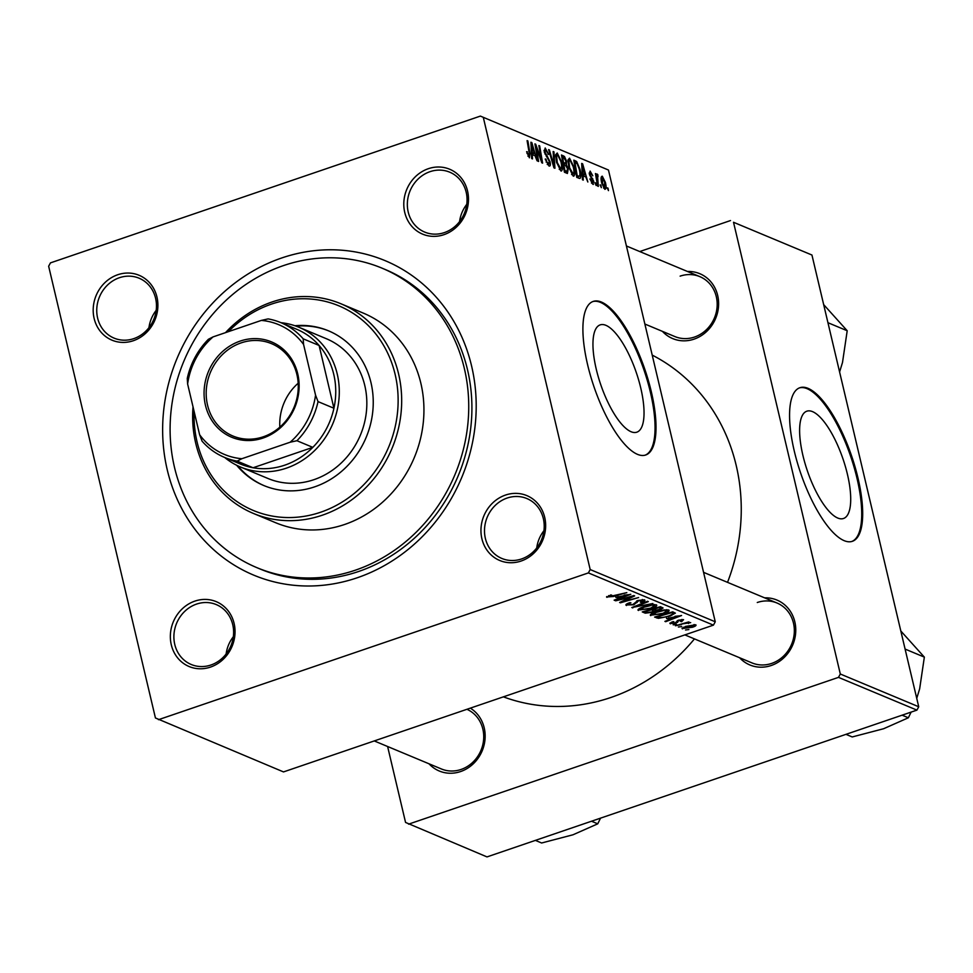 <?xml version="1.0" encoding="UTF-8"?>
<svg xmlns="http://www.w3.org/2000/svg" width="973" height="973" viewBox="0 0 973 973"><rect width="100%" height="100%" fill="white"/><g stroke="black" fill="none" stroke-linecap="round" stroke-linejoin="round"><path stroke-width="1.46" d="M631.063 431.732A56.702 18.779 71.1 0 0 636.816 432.182A56.702 18.779 71.1 0 0 638.689 380.151A56.702 18.779 71.1 0 0 605.924 325.335A56.702 18.779 71.1 0 0 600.171 324.885A56.702 18.779 71.1 0 0 598.298 376.916A56.702 18.779 71.1 0 0 631.063 431.732M637.461 454.342A81.148 26.891 71.1 0 0 645.683 454.999A81.148 26.891 71.1 0 0 648.371 380.528A81.148 26.891 71.1 0 0 601.46 302.068A81.148 26.891 71.1 0 0 593.238 301.411A81.148 26.891 71.1 0 0 590.55 375.882A81.148 26.891 71.1 0 0 637.461 454.342M645.196 455.145A81.148 26.891 71.1 0 0 647.191 380.115A81.148 26.891 71.1 0 0 600.499 302.396A81.148 26.891 71.1 0 0 592.764 301.581M521.09 561.044A35.162 31.841 112.7 0 1 481.903 538.774A35.162 31.841 112.7 0 1 505.498 495.062A35.162 31.841 112.7 0 1 544.698 517.332A35.162 31.841 112.7 0 1 521.09 561.044M507.152 498.042A32.462 29.385 -67.3 0 0 484.627 527.743A32.462 29.385 -67.3 0 0 501.849 558.453A32.462 29.385 -67.3 0 0 521.552 558.952A32.462 29.385 -67.3 0 0 544.089 529.263A32.462 29.385 -67.3 0 0 526.867 498.553A32.462 29.385 -67.3 0 0 507.152 498.042M210.496 667.089A35.162 31.841 112.7 0 1 171.297 644.819A35.162 31.841 112.7 0 1 194.892 601.107A35.162 31.841 112.7 0 1 234.092 623.377A35.162 31.841 112.7 0 1 210.496 667.089M196.558 604.087A32.462 29.385 -67.3 0 0 174.021 633.788A32.462 29.385 -67.3 0 0 191.243 664.498A32.462 29.385 -67.3 0 0 210.946 664.997A32.462 29.385 -67.3 0 0 233.484 635.296A32.462 29.385 -67.3 0 0 216.261 604.586A32.462 29.385 -67.3 0 0 196.558 604.087M133.337 340.72A35.162 31.841 112.7 0 1 94.138 318.451A35.162 31.841 112.7 0 1 117.745 274.739A35.162 31.841 112.7 0 1 156.945 297.008A35.162 31.841 112.7 0 1 133.337 340.72M119.399 277.719A32.462 29.385 -67.3 0 0 96.874 307.419A32.462 29.385 -67.3 0 0 114.096 338.13A32.462 29.385 -67.3 0 0 133.8 338.628A32.462 29.385 -67.3 0 0 156.337 308.928A32.462 29.385 -67.3 0 0 139.115 278.217A32.462 29.385 -67.3 0 0 119.399 277.719M443.943 234.675A35.162 31.841 112.7 0 1 404.744 212.406A35.162 31.841 112.7 0 1 428.351 168.694A35.162 31.841 112.7 0 1 467.539 190.963A35.162 31.841 112.7 0 1 443.943 234.675M430.005 171.674A32.462 29.385 -67.3 0 0 407.468 201.375A32.462 29.385 -67.3 0 0 424.69 232.085A32.462 29.385 -67.3 0 0 444.406 232.583A32.462 29.385 -67.3 0 0 466.931 202.883A32.462 29.385 -67.3 0 0 449.708 172.172A32.462 29.385 -67.3 0 0 430.005 171.674M156.179 310.375A32.462 29.385 -67.3 0 0 148.954 327.658M233.325 636.756A32.462 29.385 -67.3 0 0 226.113 654.026M543.931 530.711A32.462 29.385 -67.3 0 0 536.719 547.981M466.772 204.33A32.462 29.385 -67.3 0 0 459.56 221.613M687.473 271.479A35.162 31.841 112.7 0 1 718.451 300.146A35.162 31.841 112.7 0 1 694.065 339.139A35.162 31.841 112.7 0 1 662.455 331.379M644.868 324.033L674.812 336.536A32.462 29.385 -67.3 0 0 694.527 337.047A32.462 29.385 -67.3 0 0 717.052 307.346A32.462 29.385 -67.3 0 0 699.83 276.636A32.462 29.385 -67.3 0 0 680.127 276.137M764.632 597.848A35.162 31.841 112.7 0 1 795.598 626.515A35.162 31.841 112.7 0 1 771.212 665.508A35.162 31.841 112.7 0 1 739.614 657.748M684.87 634.895L751.971 662.905A32.462 29.385 -67.3 0 0 771.674 663.416A32.462 29.385 -67.3 0 0 794.211 633.715A32.462 29.385 -67.3 0 0 776.989 603.005A32.462 29.385 -67.3 0 0 757.274 602.506M470.324 708.137A35.162 31.841 112.7 0 1 484.724 741.803A35.162 31.841 112.7 0 1 460.606 771.553A35.162 31.841 112.7 0 1 429.008 763.793M374.277 740.94L441.365 768.95A32.462 29.385 -67.3 0 0 461.068 769.461A32.462 29.385 -67.3 0 0 483.569 740.1A32.462 29.385 -67.3 0 0 466.943 709.293M357.213 577.78A170.409 154.281 112.7 0 1 167.259 469.85A170.409 154.281 112.7 0 1 281.623 258.003A170.409 154.281 112.7 0 1 471.577 365.945A170.409 154.281 112.7 0 1 357.213 577.78M256.872 567.648L260.059 568.986A162.296 146.935 -67.3 0 0 358.599 571.492A162.296 146.935 -67.3 0 0 471.248 423.012A162.296 146.935 -67.3 0 0 385.138 269.46L381.963 268.134A162.296 146.935 -67.3 0 0 283.423 265.617A162.296 146.935 -67.3 0 0 170.762 414.109A162.296 146.935 -67.3 0 0 256.872 567.648A162.296 146.935 -67.3 0 0 355.413 570.166A162.296 146.935 -67.3 0 0 468.074 421.686A162.296 146.935 -67.3 0 0 381.963 268.134M503.394 696.85A186.646 168.986 -67.3 0 0 610.935 697.471A186.646 168.986 -67.3 0 0 694.467 638.896M727.524 582.353A186.646 168.986 -67.3 0 0 652.214 355.109M837.741 518.037A56.702 18.779 71.1 0 0 843.482 518.5A56.702 18.779 71.1 0 0 845.367 466.468A56.702 18.779 71.1 0 0 812.589 411.652A56.702 18.779 71.1 0 0 806.848 411.19A56.702 18.779 71.1 0 0 804.963 463.221A56.702 18.779 71.1 0 0 837.741 518.037M844.126 540.647A81.148 26.891 71.1 0 0 852.348 541.316A81.148 26.891 71.1 0 0 855.036 466.833A81.148 26.891 71.1 0 0 808.125 388.373A81.148 26.891 71.1 0 0 799.903 387.716A81.148 26.891 71.1 0 0 797.215 462.199A81.148 26.891 71.1 0 0 844.126 540.647M851.861 541.462A81.148 26.891 71.1 0 0 853.856 466.432A81.148 26.891 71.1 0 0 807.164 388.714A81.148 26.891 71.1 0 0 799.429 387.899M480.382 116.091L608.466 170.032L480.382 116.091L50.462 262.88L48.65 266.237L155.437 717.977L283.508 771.917L713.428 625.14L588.373 572.915L158.453 719.692M650.511 614.583L650.767 615.629C649.769 614.681 651.351 613.489 655.522 612.078L664.024 609.949L668.779 609.998C669.801 610.983 668.147 612.187 663.817 613.635L650.268 615.191M666.639 618.597L681.574 615.508L665.69 621.698L664.912 621.382L669.266 619.704L666.517 618.11M606.775 596.558L606.957 597.337L610.776 594.929L611.762 595.184L608.976 596.68L626.819 592.63L613.501 596.485L606.556 596.996M608.587 595.634L608.976 596.68M626.235 604.294L626.527 605.51C625.153 604.792 626.296 603.832 629.945 602.603L630.918 602.846L628.631 603.783L628.546 604.853L632.888 604.525L637.85 600.487L644.418 599.818C645.573 600.438 644.661 601.302 641.681 602.396L640.368 602.263L642.411 600.487L638.726 600.767L633.812 604.792L625.87 604.963M628.473 603.138L628.546 604.853M642.472 599.55L642.776 600.803L642.192 599.563M652.907 603.528L631.781 607.541L647.544 601.29L648.322 601.618L634.81 606.97L652.907 603.528M638.179 609.426L638.434 610.485C637.437 609.524 639.018 608.344 643.189 606.921L651.691 604.792L656.447 604.841C657.468 605.826 655.814 607.043 651.484 608.478L637.935 610.047M688.896 629.555L685.527 629.993L688.896 629.555M652.628 612.26L645.245 613.16L642.265 611.92L660.424 606.678L663.075 607.991L660.266 609.73L652.506 611.701M615.86 597.398L630.796 594.296L614.912 600.499L614.133 600.171L618.5 598.492L615.751 596.911M627.561 597.945L615.678 600.815L633.849 595.573L634.664 595.914L622.44 601.691L638.604 597.556L620.433 602.81L619.631 602.469L631.805 596.68L627.439 597.422M670.154 622.866L670.385 623.827L672.939 621.565L673.924 621.808L671.954 623.316L674.861 623.097L678.449 620.19L683.569 619.667L681.599 621.674L680.601 621.431L682 620.178L678.582 620.786L675.761 623.377L669.886 623.401M671.467 622.112L671.954 623.316M682.037 619.473L682.255 620.397L681.83 619.485M675.335 613.063L670.275 616.031L658.393 618.354L654.598 617.077L672.757 611.822L675.371 613.172M682.231 628.035L682.426 628.862L685.491 626.417L695.768 624.763C696.546 625.432 695.44 626.271 692.423 627.269L682.037 628.509M681.769 626.588L678.4 627.013L681.769 626.588M681.501 624.581L675.42 625.761L688.629 621.942L689.407 622.27L686.67 623.061L690.684 622.635L681.38 624.046M688.531 623.535L688.41 622.744M676.563 624.411L673.194 624.836L676.563 624.411M573.997 167.137C575.347 172.793 575.079 175.772 573.194 176.101L568.84 167.356L567.989 159.925L569.558 158.161L573.997 167.137L573.34 167.356M573.851 176.162L573.194 176.101M583.046 175.639L583.277 180.102L582.45 179.762L581.696 163.428L582.632 163.829L587.85 182.012L585.685 176.745L582.268 175.906M527.913 156.106L528.947 155.753L529.178 152.834L527.086 140.635L527.877 140.951L530.03 153.588L529.397 157.808L526.636 151.666L529.178 155.777L527.962 156.191M547.24 164.364L548.517 163.926L549.319 161.579L544.235 151.837L545.196 147.981L548.675 154.427L545.671 150.049L544.989 152.043L550.049 161.737C550.706 165.009 550.341 166.419 548.954 165.982L545.245 159.013L545.962 159.11L546.777 161.81L549.052 163.987L547.373 164.559M549.696 166.055L548.954 165.982M545.671 150.049L543.968 150.401M553.965 151.849L554.926 168.268L553.941 167.855L548.602 149.611L549.38 149.939L553.953 165.568L553.138 151.508L553.965 151.849L553.175 152.129M561.664 161.992C563.014 167.636 562.747 170.628 560.874 170.956L556.507 162.211L555.668 154.768L557.225 153.004L561.664 161.992L561.007 162.211M561.518 171.005L560.874 170.956M608.04 188.166L608.466 190.623L607.249 187.838L608.04 188.166L607.359 188.397M608.466 170.032L715.252 621.783L713.428 625.14M483.399 117.806L590.185 569.546L715.252 621.783M568.232 168.84L567.405 173.474L564.437 172.233L561.482 154.999L564.486 156.507L566.456 160.959L566.456 164.863L568.232 168.84L567.575 169.071M532.267 154.439L532.511 158.903L531.672 158.55L530.917 142.228L531.854 142.617L537.072 160.813L534.907 155.534L531.489 154.707M536.853 150.949L538.616 161.457L537.838 161.129L534.907 143.895L535.722 144.235L541.414 160.192L538.872 145.549L539.662 145.877L542.606 163.123L541.791 162.783L536.099 146.838L536.853 150.949L536.147 151.192M591.475 183.046L593.019 181.136L589.358 174.106L590.112 171.102L592.788 175.76L590.453 172.708L590.392 175.225L593.761 181.319L592.825 184.298L589.893 178.923L592.849 182.742L591.572 183.179M590.453 172.708L589.164 173.036M593.457 184.371L592.825 184.298M579.799 178.46L576.77 177.39L573.815 160.144L576.673 161.542L579.969 169.266C581.088 173.814 581.112 176.855 580.054 178.375L578.959 178.302M605.376 182.352C606.447 186.707 606.276 189.03 604.865 189.334L601.813 183.411C600.669 178.874 600.84 176.478 602.299 176.198L605.376 182.352L604.732 182.571M600.913 185.186L601.338 187.643L600.122 184.858L600.913 185.186L600.219 185.417M597.544 176.077L598.359 186.402L597.58 186.074L595.44 173.535L596.656 176.454L597.215 174.082L597.86 174.763L598.03 176.66L596.656 176.32M595.707 183.009L596.133 185.478L594.917 182.681L595.707 183.009L595.026 183.252M387.607 746.51L405.559 822.44L486.999 856.909L916.919 710.12L838.495 677.366L408.575 824.155M733.52 222.27L811.944 255.023L733.52 222.27L840.307 674.009L918.731 706.763L916.919 710.12M811.944 255.023L918.731 706.763M730.504 220.555L639.748 251.545M838.495 677.366L840.307 674.009M588.373 572.915L590.185 569.546M561.895 157.395L564.486 156.507M565.799 161.19L566.456 160.959M565.228 165.288L566.456 164.863M562.613 157.334L563.525 162.71L565.86 163.026L565.702 160.715L563.939 157.894L561.932 157.565M562.844 162.941L563.525 162.71M563.002 163.841L565.86 163.026M563.185 164.96L563.878 164.729L564.863 170.543L567.198 171.345L564.498 172.27M564.182 170.786L564.863 170.543M564.474 172.257L567.052 171.37L567.454 168.475L565.508 165.41L563.878 164.729M555.619 156.726L556.592 156.385L557.298 162.613L560.862 168.937L559.341 169.448M556.653 162.832L557.298 162.613M559.244 169.314L560.436 168.901C561.798 168.402 561.944 165.921 560.849 161.469L557.699 155.072L555.607 155.595M557.699 155.072L556.592 156.385M548.76 150.158L549.38 149.939M553.333 165.787L553.953 165.568M545.318 159.329L545.962 159.11M545.464 159.9L546.084 159.681M546.121 162.041L546.777 161.81M547.945 154.257L548.59 154.038M544.345 152.262L544.989 152.043M544.929 154.002L545.646 153.746M549.404 161.956L550.049 161.737M526.685 151.983L527.354 151.764M527.001 153.491L527.646 153.272M527.184 141.194L527.877 140.951M529.336 153.831L530.03 153.588M530.954 142.934L531.854 142.617M531.988 147.689L532.207 152.542L534.311 153.418L531.745 144.32L531.988 147.689L531.185 147.969M531.404 152.81L532.207 152.542M531.027 144.563L531.745 144.32M531.477 154.379L534.311 153.418M535.004 144.478L535.722 144.235M538.969 146.108L539.662 145.877M535.442 147.057L536.099 146.838M589.966 179.227L590.611 179.008M589.431 174.362L590.064 174.143M589.76 175.444L590.392 175.225M592.058 179.068L592.812 178.813M593.104 181.537L593.761 181.319M581.72 164.133L582.632 163.829M582.754 168.901L582.973 173.741L585.077 174.617L582.511 165.532L582.754 168.901L581.951 169.18M582.182 174.021L582.973 173.741M581.805 165.775L582.511 165.532M582.255 175.59L585.077 174.617M574.204 162.382L576.673 161.542M579.324 169.484L579.969 169.266M574.265 162.722L574.946 162.491L577.196 175.699L579.276 176.271L576.721 177.135M576.515 175.931L577.196 175.699M576.636 176.636L578.193 176.113C580.127 176.514 580.455 174.082 579.166 168.828L577.111 163.659L574.946 162.491M567.952 161.871L568.925 161.542L569.631 167.77L573.194 174.082L571.674 174.605M568.986 167.988L569.631 167.77M571.577 174.459L572.769 174.058C574.131 173.547 574.277 171.078 573.182 166.626L570.032 160.229L567.94 160.752M570.032 160.229L568.925 161.542M603.576 188.02L604.488 187.716L604.61 182.024L602.652 177.804L601.083 178.217M602.652 177.804L602.53 183.532L604.72 187.74L603.637 188.105M601.898 183.751L602.53 183.532M595.537 174.106L596.218 173.863M595.975 176.685L596.656 176.454M596.68 175.164L597.86 174.763M596.656 176.381L597.264 176.174M644.771 611.202L645.245 613.16M654.926 609.864L655.121 610.703M659.086 607.614L653.43 609.244L656.629 610.059L659.426 609.426L660.412 608.161L658.964 607.091M660.083 606.775L660.947 608.526L660.521 606.714M651.302 609.864L645.172 611.628L647.471 612.528L651.91 611.92L652.944 610.545L651.18 609.341M652.555 608.952L653.491 610.959L652.98 608.83M650.998 605.498L643.883 607.274L640.465 609.828L650.901 608.101L654.44 605.51L650.864 604.926M654.221 604.561L654.78 605.802L654.488 604.561M639.845 608.307L640.465 609.828M632.584 607.213L632.766 607.955M637.339 600.669L637.51 601.411M618.013 596.425L618.5 598.492M624.301 595.61L618.256 596.899L620.36 597.775L628.376 594.685L624.18 595.111M620.288 602.141L620.433 602.81M677.196 620.713L677.609 622.452M675.627 622.769L675.761 623.377M668.779 617.636L669.266 619.704M675.08 616.821L669.035 618.098L671.139 618.974L679.154 615.897L674.958 616.323M656.459 616.541L656.799 617.989M658.076 617.028L658.393 618.354M671.419 612.759L657.505 616.785L658.49 617.198C660.971 617.904 664.681 617.393 669.606 615.678L673.231 613.732L671.297 612.248M672.781 611.835L673.231 613.732M663.331 610.643L656.216 612.431L652.798 614.985L663.233 613.245L666.773 610.655L663.197 610.071M666.554 609.718L667.113 610.959L666.821 609.706M652.178 613.452L652.798 614.985M694.163 624.544L694.381 625.444L686.452 626.673L683.97 628.339L691.657 626.94L694.187 625.274L694.017 624.544M683.545 627.184L683.97 628.339M240.136 341.097A51.666 46.777 112.7 0 1 297.726 373.814A51.666 46.777 112.7 0 1 263.051 438.045A51.666 46.777 112.7 0 1 205.461 405.315A51.666 46.777 112.7 0 1 240.136 341.097M263.318 436.78A50.037 45.305 -67.3 0 0 298.066 391A50.037 45.305 -67.3 0 0 271.516 343.651A50.037 45.305 -67.3 0 0 241.122 342.885A50.037 45.305 -67.3 0 0 206.385 388.665A50.037 45.305 -67.3 0 0 232.936 436.013A50.037 45.305 -67.3 0 0 263.318 436.78M280.99 322.695A75.736 68.572 112.7 0 1 298.796 327.208A75.736 68.572 112.7 0 1 338.981 398.857A75.736 68.572 112.7 0 1 286.403 468.147A75.736 68.572 112.7 0 1 240.416 466.979A75.736 68.572 112.7 0 1 224.702 457.48M241.839 458.721L237.169 461.117A73.036 66.128 112.7 0 1 224.508 457.395L240.404 464.036A73.036 66.128 -67.3 0 0 253.065 467.758A73.036 66.128 -67.3 0 0 284.748 465.167A73.036 66.128 -67.3 0 0 312.82 447.361A73.036 66.128 -67.3 0 0 333.934 408.246L319.095 345.464A73.036 66.128 -67.3 0 0 296.692 329.251L280.796 322.61A73.036 66.128 112.7 0 1 303.199 338.823L303.552 344.393A70.324 63.671 -67.3 0 0 261.348 320.409L213.038 336.901A70.324 63.671 -67.3 0 0 187.619 383.982L199.623 434.736A70.324 63.671 -67.3 0 0 241.839 458.721L290.136 442.229A70.324 63.671 -67.3 0 0 315.556 395.16L303.552 344.393M315.556 395.16L318.037 401.606L333.934 408.246A73.036 66.128 -67.3 0 0 319.095 345.464L303.199 338.823M237.169 461.117L253.065 467.758L312.82 447.361L296.923 440.72L290.136 442.229M187.619 383.982L187.266 378.412A73.036 66.128 112.7 0 1 208.38 339.297L213.038 336.901M261.348 320.409L268.122 318.901A73.036 66.128 112.7 0 1 280.796 322.61M224.508 457.395A73.036 66.128 112.7 0 1 202.104 441.195L199.623 434.736M318.037 401.606A73.036 66.128 112.7 0 1 296.923 440.72M298.176 383.228A50.037 45.305 -67.3 0 0 279.835 427.147M236.658 465.264A83.848 75.918 -67.3 0 0 263.792 485.527A83.848 75.918 -67.3 0 0 314.705 486.828A83.848 75.918 -67.3 0 0 372.902 410.12A83.848 75.918 -67.3 0 0 328.412 330.784A83.848 75.918 -67.3 0 0 294.928 325.736M237.826 465.824A83.848 75.918 -67.3 0 0 264.315 485.746M194.15 411.567A110.898 100.414 -67.3 0 0 320.701 512.212A110.898 100.414 -67.3 0 0 395.123 374.35A110.898 100.414 -67.3 0 0 271.503 304.099A110.898 100.414 -67.3 0 0 228.363 331.671M225.493 332.657A113.61 102.858 112.7 0 1 271.966 302.007A113.61 102.858 112.7 0 1 340.939 303.771A113.61 102.858 112.7 0 1 401.217 411.251A113.61 102.858 112.7 0 1 322.355 515.191A113.61 102.858 112.7 0 1 253.381 513.428A113.61 102.858 112.7 0 1 193.031 406.836M253.381 513.428L275.639 522.72A113.61 102.858 -67.3 0 0 344.612 524.483A113.61 102.858 -67.3 0 0 423.474 420.543A113.61 102.858 -67.3 0 0 363.197 313.063L340.939 303.771M298.796 327.208L326.344 338.713A75.736 68.572 112.7 0 1 366.529 410.363A75.736 68.572 112.7 0 1 313.963 479.665A75.736 68.572 112.7 0 1 267.976 478.485L240.416 466.979M328.947 331.002A83.848 75.918 -67.3 0 0 296.145 326.162M900.816 630.99L924.35 657.116L919.655 688.835L916.748 698.346M905.097 649.076L924.35 657.116M845.987 734.335L852.226 736.95L883.593 728.741L908.356 717.782L902.117 715.179M911.129 712.102L908.356 717.782M827.95 322.708L847.203 330.747L842.509 362.455L839.59 371.978M823.669 304.61L847.203 330.747M591.523 821.224L597.75 823.827L572.988 834.785L541.62 842.995L535.393 840.38M600.536 818.147L597.75 823.827M561.725 156.361L563.379 155.789M564.364 171.82L566.31 171.151M551.946 161.044L552.603 160.825M546.34 156.519L547.41 156.154M537.704 151.557L538.312 151.35M590.477 176.916L591.292 176.636M574.046 161.469L575.663 160.922M596.826 181.647L597.531 181.404M638.823 604.744L638.969 605.352M636.695 600.937L637.084 602.567M629.154 597.872L629.3 598.504M625.201 599.757L625.347 600.402M677.877 620.397L678.12 621.431M672.246 611.968L672.538 613.233M565.568 163.355L563.063 164.206M628.096 604.476L627.84 603.394M776.989 603.005L703.564 572.343M626.405 245.974L699.83 276.636"/></g></svg>
